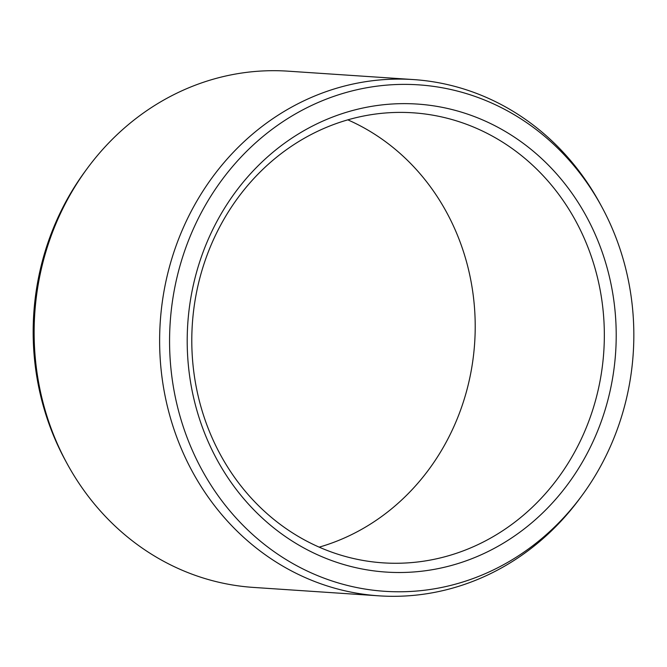 <?xml version="1.0" encoding="UTF-8"?>
<svg xmlns="http://www.w3.org/2000/svg" width="667" height="667" viewBox="0 0 667 667"><rect width="100%" height="100%" fill="white"/><g stroke="black" fill="none" stroke-linecap="round" stroke-linejoin="round"><path stroke-width="1" d="M319.168 547.148A225.521 206.186 -86.2 0 0 475.046 335.501A225.521 206.186 93.8 0 0 347.832 119.852M604.177 344.164A225.521 206.186 -86.2 0 1 382.975 562.848A225.521 206.186 -86.2 0 1 191.954 331.499A225.521 206.186 93.8 0 1 413.156 112.815A225.521 206.186 93.8 0 1 604.177 344.164M616.041 344.656A234.526 214.415 93.8 0 0 410.297 103.727A234.526 214.415 93.8 0 0 187.369 331.491A234.526 214.415 -86.2 0 0 393.113 572.419A234.526 214.415 -86.2 0 0 616.041 344.656M582.166 495.273A253.793 232.033 -86.2 0 0 633.65 345.198A253.793 232.033 93.8 0 0 601.542 206.378A253.793 232.033 93.8 0 0 344.981 92.83A253.793 232.033 93.8 0 0 169.751 330.949A253.793 232.033 -86.2 0 0 319.893 576.555A253.793 232.033 -86.2 0 0 582.166 495.273L580.198 497.949A258.704 236.527 -86.2 0 1 378.931 595.831A258.704 236.527 -86.2 0 1 159.813 330.448A258.704 236.527 93.8 0 1 413.557 79.581A258.704 236.527 93.8 0 1 599.958 203.468L601.542 206.378M378.931 595.831L253.443 587.419A258.704 236.527 -86.2 0 1 67.042 463.532A258.704 236.527 -86.2 0 1 34.317 322.028A258.704 236.527 93.8 0 1 86.802 169.051A258.704 236.527 93.8 0 1 288.069 71.169L413.557 79.581M86.802 169.051L84.834 171.727A253.793 232.033 93.8 0 0 33.35 321.802A253.793 232.033 -86.2 0 0 65.458 460.622L67.042 463.532"/></g></svg>

